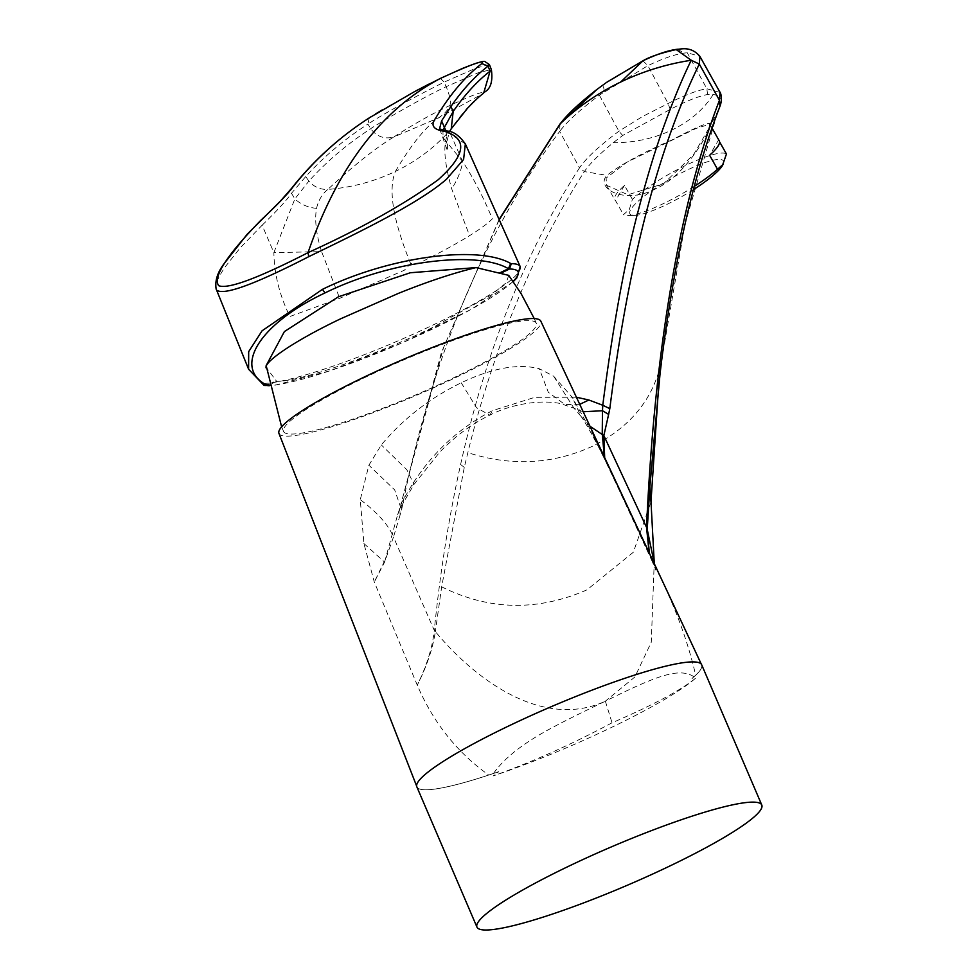 <?xml version="1.0" encoding="UTF-8"?>
<svg xmlns="http://www.w3.org/2000/svg" width="978" height="978" viewBox="0 0 978 978"><rect width="100%" height="100%" fill="white"/><g stroke="black" fill="none" stroke-linecap="round" stroke-linejoin="round"><path stroke-width="0.73" stroke-dasharray="4.89 3.67" d="M508.731 275.356L506.176 282.776L491.616 294.745L433.45 327.092C374.403 355.87 299.292 381.86 276.64 381.334L266.371 367.63M456.689 376.322A137.446 18.435 -23.2 0 1 283.583 431.494A137.446 18.435 -23.2 0 1 363.144 378.364A137.446 18.435 -23.2 0 1 536.25 323.205A137.446 18.435 -23.2 0 1 456.689 376.322M465.345 143.925L450.65 134.279L462.655 161.566C473.511 178.155 483.401 197.238 492.337 218.84C488.083 223.253 480.491 228.864 469.587 235.649C456.188 243.95 439.415 253.07 419.256 263.021L410.601 263.571L404.366 270.209L339.684 298.314L289.879 316.517C279.537 295.234 274.195 273.938 273.877 252.642L321.603 251.627L339.684 298.314M693.426 189.622A53.729 10.513 150.5 0 1 634.612 215.404A53.729 10.513 150.5 0 1 630.737 209.573A53.729 10.513 150.5 0 1 686.715 170.282A53.729 10.513 150.5 0 1 722.669 165.221M694.282 186.382A59.976 11.736 150.5 0 1 627.974 215.576A59.976 11.736 150.5 0 1 623.463 214.647L629.319 209.475L632.387 199.378A59.976 11.736 150.5 0 1 686.128 165.209A59.976 11.736 150.5 0 1 726.458 153.986M708.72 128.583L693.634 154.512L663.61 183.717L627.949 194.756L606.58 185.294L606.103 178.094L626.935 162.214L695.945 128.497L709.832 124.182L708.72 128.583M632.387 199.378L624.477 185.392A59.976 11.736 -29.5 0 0 615.737 195.087A59.976 11.736 -29.5 0 0 614.844 199.891A59.976 11.736 -29.5 0 0 615.541 200.661L623.463 214.647M695.37 678.353A154.94 20.782 -23.2 0 1 612.888 726.74A154.94 20.782 -23.2 0 1 493.108 775.945C531.751 762.217 571.396 744.502 612.045 722.803C652.754 705.248 680.529 690.431 695.37 678.353L691.984 678.451A154.94 20.782 156.8 0 0 701.691 664.808M278.95 433.388A142.446 19.095 156.8 0 0 458.389 376.286A142.446 19.095 156.8 0 0 540.81 321.151M691.984 678.451L695.664 675.211C687.864 641.177 674.844 605.993 656.629 569.673L592.387 433.303L572.301 397.386L553.572 376.114L539.281 368.718C518.23 363.315 492.215 367.997 461.237 382.777C429.745 398.132 403.107 418.853 381.31 444.929L368.877 465.222L360.271 499.685L363.902 543.536L374.293 582.032L417.264 685.15C433.266 722.534 457.093 752.498 488.731 775.041L498.78 771.666L493.108 775.945M695.664 675.211A154.866 20.77 156.8 0 0 701.593 664.747A154.866 20.77 156.8 0 0 506.58 726.996A154.866 20.77 156.8 0 0 416.897 786.764A154.866 20.77 156.8 0 0 488.731 775.041M416.86 786.887A154.94 20.782 156.8 0 0 498.78 771.666M266.15 365.589L266.688 368.572M693.989 676.727C679.233 667.351 657.705 675.175 605.358 701.202L634.881 676.959L651.275 642.228L654.221 562.729L655.81 570.125L652.338 561.702L656.629 569.673L652.742 562.631L649.123 552.631M649.343 553.108L652.338 561.702M363.902 543.536L384.195 561.763L374.293 582.032L384.537 562.24L393.474 537.069L434.269 630.382C432.508 647.265 426.836 665.529 417.264 685.15C426.701 666.568 432.741 648.707 435.357 631.58C475.43 679.93 542.9 729.845 605.358 701.202C583.548 711.691 550.015 727.791 533.499 738.451C515.186 749.833 501.848 761.507 493.499 773.451M605.358 701.202L612.045 722.803M710.676 125.294C712.277 120.465 699.466 125.318 672.216 139.842C642.228 152.923 620.455 164.769 606.91 175.355C594.991 188.192 624.123 205.001 655.211 189.084C686.825 174.781 708.084 133.583 710.676 125.294L719.111 108.521M384.537 562.24L397.643 514.648L401.909 502.154L411.616 485.516C432.533 452.411 459.538 427.447 492.619 410.601L534.795 397.325L576.397 397.215M583.206 411.762L573.927 408.144L553.572 376.114M604.013 455.724L597.436 444.831L592.387 433.303M604.367 456.983L604.673 457.655M720.065 92.433L706.862 88.778C697.962 90.037 685.04 94.952 668.096 103.509L642.338 116.626L618.915 131.211C599.343 145.869 586.213 158.081 579.526 167.813L559.685 131.419C484.269 231.933 431.628 357.789 401.775 509L400.088 515.015L399.904 508.462L400.662 507.35L394.672 489.88L368.877 465.222M434.269 630.382L435.357 631.58L441.653 586.824L464.281 467.398L467.851 452.655C480.284 401.322 499.367 343.645 517.032 301.554C528.206 274.965 538.682 252.397 548.45 233.852C561.005 209.891 572.974 189.145 584.367 171.59C589.404 164.121 599.025 154.5 613.206 142.727L622.693 135.477L670.211 109.414C686.532 100.966 698.977 96.003 707.559 94.536L713.206 94.475C720.798 95.758 723.06 99.646 719.991 106.162M400.088 515.015L393.474 537.069L392.581 535.015C387.3 523.56 376.53 511.787 360.271 499.685M464.281 467.398L460.614 464.489C449 516.58 440.234 571.653 434.33 629.71L435.442 630.932M401.775 509L400.821 504.514L399.904 508.462M499.22 219.695L443.523 347.655L400.821 504.514L441.335 352.679L499.11 219.439M717.241 113.424L685.003 224.072L661.813 359.073C654.563 397.435 631.531 426.469 592.717 446.151C552.9 464.391 511.274 466.567 467.851 452.655M559.978 124.023L559.685 131.419C566.568 122.054 579.795 109.964 599.367 95.147L647.901 65.66C662.888 58.521 674.942 54.328 684.074 53.093L687.265 52.751L699.881 56.382M719.233 140.783A59.976 11.736 -29.5 0 0 718.537 140.013L709.612 155.282M719.539 141.773L718.537 140.013M624.477 185.392L615.541 200.661M520.198 266.615A145.147 20.367 -23.1 0 1 436.457 323.363A145.147 20.367 -23.1 0 1 271.566 382.74A145.147 20.367 -23.1 0 1 262.984 383.462L248.608 369.256M216.603 290.099C214.158 286.64 217.055 278.84 225.307 266.701L240.502 247.507L262.128 225.233L273.877 252.642L294.855 198.913C300.821 204.414 308.046 207.556 316.517 208.375C314.525 220.087 316.224 234.512 321.603 251.627M262.128 225.233C277.043 210.747 286.835 200.099 291.493 193.289L305.711 176.578C323.95 156.541 344.684 139.059 367.911 124.108L370.699 128.754C376.946 136.773 384.709 139.499 393.963 136.932C376.188 147.556 354.146 165.05 327.826 189.414C351.799 187.544 374.329 181.541 395.418 171.419C411.188 144.658 425.638 126.761 438.755 117.739C444.269 114.169 447.997 110.086 449.953 105.49C427.826 115.404 400.161 132.702 393.963 136.932L438.755 117.739L483.499 93.35M316.517 208.375C318.547 200.074 322.312 193.754 327.826 189.414C320.246 189.695 313.926 186.92 308.877 181.113L294.855 198.913L291.493 193.289M305.711 176.578L308.877 181.113C326.994 161.126 347.606 143.68 370.699 128.754C370.54 128.155 422.325 97.494 446.188 86.687C449.782 95.367 451.041 101.626 449.953 105.49C475.552 93.595 486.09 89.988 481.567 94.67C472.667 101.04 462.105 112.983 449.892 130.514L451.249 128.79M369.244 117.898L367.911 124.108C383.804 113.741 409.195 99.756 444.098 82.152L440.516 78.374M414.391 91.712L382.251 109.903M489.391 64.56L476.041 68.093L444.098 82.152L446.188 86.687L478.315 72.714L491.372 69.572M410.601 263.571C393.009 220.221 387.948 189.512 395.418 171.419C416.457 161.223 434.623 147.58 449.892 130.514C447.313 133.289 445.675 138.583 444.978 146.407C444.33 156.7 446.579 170.857 451.702 188.864L469.587 235.649M442.936 130.05L443.058 137.605L462.655 161.566C461.408 170.148 457.765 179.255 451.702 188.864M450.65 134.279L439.599 128.717M513.095 281.358A141.15 19.817 -23.1 0 1 404.427 341.872A141.15 19.817 -23.1 0 1 276.309 384.806A141.15 19.817 -23.1 0 1 269.17 385.491M262.984 383.462L264.94 385.552M579.734 404.342L564.978 404.586L548.316 392.264L539.281 368.718M461.237 382.777L476.518 407.716L489.795 415.149L492.619 410.601M590.003 426.286L580.895 416.249L572.301 397.386M411.616 485.516L414.012 484.416L406.848 469.746L381.31 444.929M441.653 586.824C489.086 610.443 537.509 611.458 586.934 589.868L633.328 552.252L650.993 501.824M460.614 464.489C486.127 349.965 525.773 251.065 579.526 167.813L584.367 171.59L606.91 175.355M707.559 94.536L706.862 88.778L687.265 52.751M599.367 95.147L618.915 131.211L622.693 135.477M677.546 49.242L684.074 53.093M642.913 60.819L647.901 65.66L668.096 103.509L670.211 109.414M604.343 91.553L603.23 84.78M713.206 94.475C703.928 109.243 690.26 121.027 672.216 129.866C654.025 138.509 634.355 142.8 613.206 142.727M276.64 381.334L269.072 384.99M271.163 383.975A10 3.13 -115.8 0 1 270.148 383.669L275.71 380.992M270.148 383.669L268.926 384.256M262.361 383.278L263.864 385.185M445.858 130.722L447.288 140.05L444.978 146.407M281.627 426.86L283.583 431.494M513.267 281.603L471.09 309.439L402.838 342.606L329.904 370.821L275.307 385.136L269.219 385.76M634.612 215.404L627.974 215.576M606.58 185.294L614.844 199.891M536.25 323.205L534.245 318.596M397.655 514.636L400.662 507.35L414.012 484.416L439.244 452.692C454.623 436.628 471.482 424.11 489.795 415.149C510.137 404.574 538.841 399.403 560.027 403.437L573.939 408.144M580.908 416.249L573.927 408.144M607.35 464.697L597.424 444.807C589.282 429.428 583.756 419.892 580.895 416.249M652.338 561.714L607.045 464.037M607.362 464.709L607.032 464.024M399.464 509.416L397.655 514.648M709.832 124.182L711.996 127.996M439.415 78.9L428.865 84.145M371.31 116.59L375.638 113.9M439.66 128.888L447.545 151.003L447.288 140.05L449.464 131.639"/><path stroke-width="1.47" d="M266.688 368.572C260.869 364.024 292.434 341.738 340.76 318.742L398.682 293.266C427.826 281.53 453.596 272.972 476.005 267.593L508.731 275.356L521.091 293.571L534.245 318.596M439.599 128.717L441.591 120.881L450.907 106.529C462.655 89.609 475.039 76.15 488.059 66.149L489.403 64.56L484.758 61.48C484.697 61.773 485.491 59.23 462.508 68.423L440.528 78.362L414.391 91.712L369.391 117.8C339.892 136.786 314.341 159.927 292.728 187.238C287.446 194.304 276.945 205.184 261.212 219.903C226.823 255.136 212.642 277.067 218.656 285.674C227.874 289.415 257.666 278.412 308.021 252.654L308.767 256.664C359.391 232.128 419.342 203.094 446.518 179.182L463.596 159.475L465.345 143.925C459.367 135.661 453.425 131.394 447.533 131.113L439.672 128.913M308.767 256.664C254.39 284.561 223.669 295.698 216.603 290.099L248.608 369.256L248.681 351.64L262.067 330.808L322.471 289.341C388.987 256.701 477.912 244.671 510.687 263.473L511.311 263.657A145.147 20.367 -23.1 0 1 520.198 266.615L465.381 143.998M722.669 165.221A53.729 10.513 150.5 0 1 722.363 165.71A53.729 10.513 150.5 0 1 693.426 189.622M719.539 141.773L726.458 153.986L722.363 165.71M723.39 164.084L717.522 169.267A59.976 11.736 150.5 0 1 694.282 186.382M711.996 127.996L719.233 140.783A59.976 11.736 -29.5 0 1 718.353 145.575A59.976 11.736 -29.5 0 1 709.612 155.282L717.522 169.267M701.312 664.172L540.81 321.151A142.446 19.095 156.8 0 0 361.444 378.4A142.446 19.095 156.8 0 0 278.95 433.388L416.665 786.165M672.106 864.907A154.94 20.782 -23.2 0 1 476.958 927.107A154.94 20.782 -23.2 0 1 566.653 867.217A154.94 20.782 -23.2 0 1 761.789 805.028A154.94 20.782 -23.2 0 1 672.106 864.907M761.789 805.028L701.691 664.808A154.94 20.782 156.8 0 0 506.555 726.996A154.94 20.782 156.8 0 0 416.86 786.887L476.958 927.107M476.005 267.593L410.332 272.752L338.425 296.774L284.378 331.591L266.15 365.589L281.627 426.86M654.404 563.903L647.228 529.367L649.343 553.108M576.397 397.215L588.878 400.002L602.766 405.259L602.485 410.736L583.206 411.762M499.11 219.439L559.978 124.023L596.824 89.536L606.58 82.397L642.913 60.819C649.905 56.712 661.006 52.971 676.214 49.572L691.238 60.257C682.192 78.607 672.754 101.492 662.925 128.888C655.003 150.905 646.874 177.788 638.561 209.536C625.003 260.026 613.084 325.258 602.766 405.259L609.807 408.645L608.634 414.403L602.485 410.736L602.24 433.865L604.367 456.983M649.123 552.631L646.531 527.35L603.842 435.577L590.003 426.286M608.634 414.403L603.842 435.577L604.673 457.655M646.507 527.986L647.265 528.743L646.531 527.35C649.086 470.907 653.28 418.034 659.123 368.718L660.126 372.924L649.881 486.372L647.265 528.743M609.807 408.645C628.328 262.899 658.157 148.033 699.319 64.059L719.453 100.306L720.016 92.348L699.893 56.382L699.319 64.059L691.238 60.257C666.397 64.083 642.864 71.357 620.627 82.054C598.414 92.8 578.438 106.516 560.7 123.228L499.22 219.695M661.813 359.073L658.659 385.613M720.273 105.428L717.241 113.424C691.678 182.018 672.644 268.485 660.138 372.814M719.099 108.521L720.224 105.563C723.353 96.174 719.136 90.355 720.016 92.348M269.17 385.491A141.15 19.817 -23.1 0 1 267.972 385.515L266.945 385.21C232.727 368.083 258.522 324.244 325.014 292.923C390.039 260.796 477.056 250.209 508.45 268.705L509.465 269.011A141.15 19.817 -23.1 0 1 513.095 281.358M216.224 289.366L216.211 289.341C214.769 281.358 217.238 273.009 223.607 264.317L247.128 234.317L280.27 201.248L291.762 188.131C313.596 160.526 339.439 137.091 369.317 117.849L369.244 117.898M440.516 78.374C471.848 64.022 485.626 59.083 481.848 63.558C465.345 76.284 449.892 94.56 435.491 118.362C430.283 125.428 433.364 129.756 444.733 131.37C468.01 138.754 465.821 154.891 438.168 179.756C404.672 204.133 361.285 228.424 308.021 252.654C337.434 167.421 381.603 109.328 440.516 78.374L439.415 78.9M489.391 64.56L491.372 69.572C494.355 91.736 482.533 91.59 483.621 93.252L483.499 93.35C480.589 95.221 475.247 100.208 467.46 108.313L451.249 128.778L453.181 111.492L442.936 130.05M450.907 106.529L453.181 111.492C464.782 94.683 477.081 81.247 490.076 71.162L491.372 69.572M264.94 385.552L269.072 384.99M588.878 400.002L579.734 404.342M719.111 108.521L719.991 106.162L719.453 100.306C692.228 170.759 672.118 260.234 659.123 368.718M650.993 501.824L649.881 486.372M620.627 82.054L643.011 60.77M676.214 49.572L677.546 49.242C680.468 49.462 690.774 45.599 699.881 56.382M499.685 272.935L505.247 270.246A10 3.13 64.2 0 0 506.262 270.551L509.465 269.011L511.311 263.657M506.262 270.551L500.785 273.192M268.926 384.256L263.864 385.185L248.608 369.256M505.247 270.246L508.45 268.705L510.687 263.473M322.471 289.341L325.014 292.923M369.391 117.8L371.31 116.59M483.621 93.252L490.076 71.162L488.059 66.149L481.848 63.558M441.591 120.881L445.858 130.722M269.219 385.76L263.864 385.185M654.233 562.729L650.993 501.665L658.671 385.564M606.58 82.397L597.093 89.34M677.546 49.242C668.549 50.269 657.02 54.12 642.962 60.795L607.081 82.042M719.172 108.35L717.277 113.301M560.003 123.998L563.035 120.245C570.357 111.578 581.617 101.345 596.824 89.536M513.267 281.603L516.751 278.021L520.198 266.615M428.865 84.145L416.261 90.709M375.638 113.9L382.154 109.964M449.464 131.639L451.249 128.79"/></g></svg>
